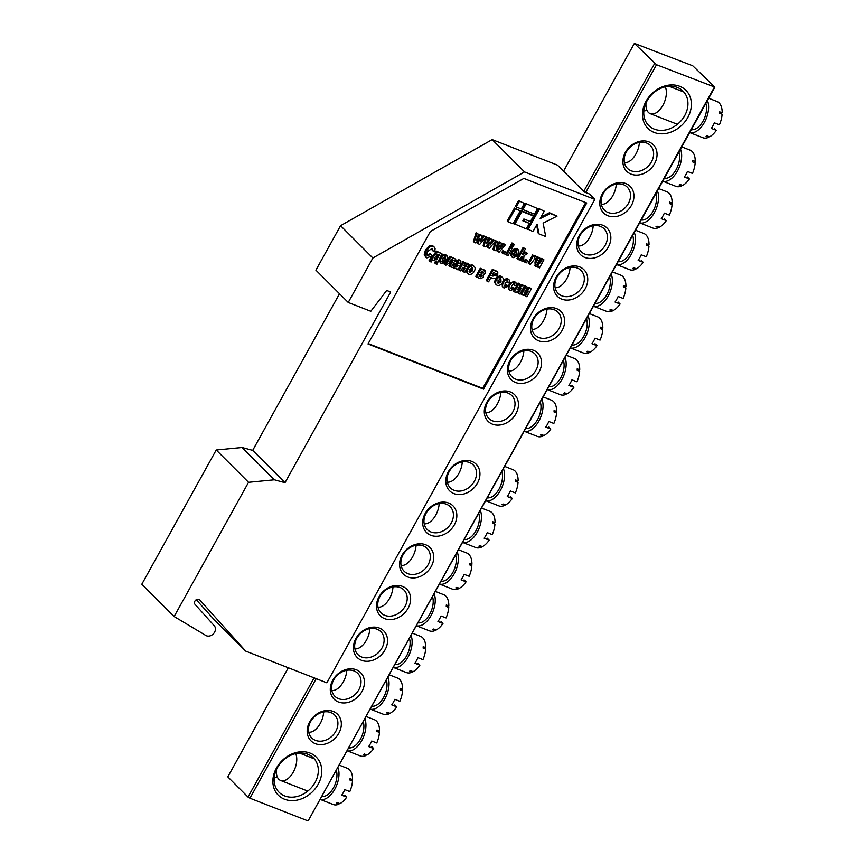 <?xml version="1.0" encoding="UTF-8"?>
<svg xmlns="http://www.w3.org/2000/svg" width="864" height="864" viewBox="0 0 864 864"><rect width="100%" height="100%" fill="white"/><g stroke="black" fill="none" stroke-linecap="round" stroke-linejoin="round"><path stroke-width="1.3" d="M205.805 635.45A6.48 5.238 135 0 0 206.474 635.785A6.48 5.238 135 0 0 213.905 633.215A6.48 5.238 135 0 0 214.294 625.806L195.026 604.357A3.24 2.624 -45 0 1 195.588 600.242A3.24 2.624 -45 0 1 199.692 599.854A3.24 2.624 -45 0 1 199.768 599.94L245.732 651.121L326.862 682.83L594.832 199.4L524.502 171.914L372.881 258.001L348.235 302.454L370.818 311.278L386.683 290.444L390.701 292.01L285.012 482.674L274.385 479.79L248.551 482.296L174.139 616.529L205.805 635.45M525.398 296.201L528.271 291.028L523.12 295.315L520.668 293.868L525.15 285.779L527.526 287.204L524.718 292.28L529.751 288.068L528.952 287.269L531.436 288.727L526.964 296.816L524.588 295.391L525.928 292.972M526.241 289.526L528.952 287.269M518.346 293.447L521.219 288.274L516.078 292.561L513.626 291.114L518.108 283.025L520.484 284.45L517.666 289.526L522.709 285.314L521.899 284.515L524.394 285.973L519.912 294.062L517.536 292.637L518.886 290.218M519.199 286.772L521.899 284.515M508.345 286.178L509.911 283.133L508.205 282.809L506.974 280.433M509.954 283.09L514.253 281.351L515.981 282.733L516.326 285.638L514.598 285.314L513.367 282.938M510.527 288.144L512.568 287.01L513.972 287.906L514.782 288.716L510.43 290.531L508.723 289.159L508.302 286.33M502.675 281.945C503.896 279.493 505.624 278.467 507.859 278.845L509.587 280.228L509.933 283.133M504.133 285.649L506.174 284.515L508.388 286.222L504.036 288.036L502.33 286.654L502.157 283.057M496.39 284.548C494.5 283.338 494.262 281.502 495.698 279.05C497.038 276.696 498.809 275.746 501.023 276.178L501.833 276.988C503.658 278.143 503.917 279.925 502.61 282.323C501.271 284.731 499.468 285.746 497.2 285.358L495.504 283.986M476.593 277.128L475.783 276.318L480.265 268.24L485.406 270.918L484.585 270.421L485.374 273.316L483.332 274.763L483.505 277.258L480.46 278.64L476.593 277.128L481.075 269.05L484.585 270.421L483.775 269.611M468.072 273.488C466.182 272.268 465.955 270.443 467.392 267.991C468.72 265.637 470.491 264.676 472.705 265.108L473.515 265.918C475.34 267.084 475.6 268.855 474.293 271.264C472.954 273.661 471.161 274.676 468.882 274.288L467.186 272.916M449.712 266.62L453.308 260.129L451.224 259.319L449.15 263.056L445.802 265.27L444.874 264.762L445.619 263.423L447.466 262.656L450.544 257.116L455.76 259.157L451.278 267.235L448.902 265.82L452.282 259.729M444.874 264.762L444.064 263.952L444.55 263.066M444.809 262.613L446.666 261.846L449.734 256.306L455.76 259.157M441.623 261.22L443.297 260.464L445.511 262.17L441.558 263.617L440.057 261.846L440.964 258.347L443.61 255.463L446.915 255.722L445.262 254.383L442.8 254.664L440.165 257.537L439.247 261.036L440.64 263.034M426.989 255.139L430.272 253.616L432.238 255.755L426.913 257.882L424.246 254.696L425.444 250.009L429.052 246.046L432.54 245.722L433.598 246.402L435.1 248.454L434.884 250.992L432.994 250.96L432.184 250.15L432.248 248.389M425.844 257.213L424.246 254.696M535.194 265.918L534.978 262.008L537.797 256.921L540.173 258.347L538.11 262.062L537.462 265.356L537.008 264.913M536.652 264.546L539.687 261.814L541.588 258.401L543.953 259.826L539.482 267.905L537.451 266.76M537.041 257.429L536.252 256.63L537.041 257.429L535.54 259.06L535.01 258.433L530.485 264.395L528.919 263.779L528.109 262.969L532.591 254.891L534.838 256.252L534.2 257.407L536.252 256.63L535.442 255.83L536.231 256.63M534.46 255.874L535.442 255.83M524.081 261.392L525.28 259.232L527.656 260.647L526.457 262.818L524.081 261.392M521.716 260.96L522.158 256.619L520.733 257.418L519.286 260.01L516.92 258.595L523.076 247.482L525.452 248.897L522.234 254.707L525.787 252.72L524.977 251.91L527.753 253.487L524.027 255.571L523.4 261.619L520.906 260.15L521.219 257.148M523.249 252.882L524.977 251.91M513.043 255.323L514.717 254.578L516.931 256.284L512.978 257.72L511.477 255.949L512.384 252.45L515.03 249.577L518.335 249.826L516.672 248.497L514.22 248.767L511.574 251.651L510.667 255.15L512.05 257.137M538.985 233.906L545.724 236.542L543.132 223.139L557.021 216.173L550.282 213.538L540.184 218.603L544.288 211.194L538.456 208.418L527.159 228.798L532.991 231.574L537.106 224.165L538.985 233.906L538.175 233.096L536.62 225.029M557.021 216.173L549.472 212.728L541.112 216.918M537.592 208.58L525.226 203.256L522.148 208.807L522.958 209.617L534.514 214.132L537.592 208.58L525.226 203.256M514.426 208.04L507.233 221.011L508.043 221.821L513.065 223.776L520.258 210.816L514.426 208.04L515.236 208.85L508.043 221.821M368.226 343.58L482.738 388.336L585.695 202.586M524.362 203.407L518.53 200.632L515.452 206.194L516.262 207.004L521.284 208.958L524.362 203.407L518.53 200.632M529.373 223.398L522.85 220.838L523.876 218.992L530.41 221.54L533.488 215.989L532.678 215.179L521.122 210.665L513.94 223.625L526.295 228.949L529.373 223.398L523.076 220.439M477.997 243.875L479.779 238.248L475.805 243.022L473.375 241.574L476.064 232.794L478.483 234.23L476.615 239.944L480.654 235.084L479.844 234.274L482.08 235.634L480.265 241.38L484.261 236.488L483.462 235.688L485.881 237.125L479.606 244.501L477.187 243.065L478.062 240.311M477.576 237.006L479.844 234.274M481.194 238.453L483.462 235.688M483.959 246.208L486.648 237.427L488.257 238.054L486.389 243.767L490.428 238.896L491.854 239.458L490.039 245.192L494.035 240.311L495.655 240.937L489.38 248.324L487.771 247.698L489.553 242.071L485.579 246.845L483.149 245.398L485.579 237.481M485.73 236.974L488.257 238.054M487.35 240.818L489.618 238.097L491.854 239.458M490.968 242.276L493.225 239.501L495.655 240.937M487.771 247.698L486.961 246.888L487.836 244.134M493.733 250.031L496.422 241.24L498.031 241.877L496.163 247.59L500.202 242.719L501.628 243.281L499.813 249.016L503.809 244.134L505.429 244.76L499.154 252.148L497.545 251.521L499.327 245.884L495.353 250.657L492.923 249.221L495.353 241.294M495.504 240.797L498.031 241.877M497.124 244.642L499.392 241.909L501.628 243.281M500.742 246.089L502.999 243.324L505.429 244.76M497.545 251.521L496.735 250.711L497.61 247.946M501.692 252.644L502.891 250.474L505.267 251.899L504.058 254.059L501.692 252.644M510.84 244.987L511.963 242.957L514.339 244.382L513.216 246.402L510.84 244.987M505.721 254.221L510.203 246.132L511.769 246.748L512.579 247.558L508.097 255.636L505.721 254.221M429.851 261.5L429.041 260.69L431.05 257.083L431.698 257.332L436.417 251.1L441.925 253.746L436.903 264.254L435.596 263.736L436.795 261.576L432.356 259.837L431.158 262.008L429.851 261.5L431.849 257.893L432.508 258.142L437.227 251.91L441.925 253.746M435.596 263.736L434.786 262.937L435.758 261.176M453.546 267.808L452.898 264.632L456.462 262.915L458.255 262.98L457.942 261.274M454.356 268.618L453.697 265.442L457.272 263.725L459.065 263.779L458.752 262.084L457.142 262.678L455.058 261.025L458.914 259.718L460.102 260.42L460.912 261.23L460.512 264.611L458.06 269.892L456.494 269.276L456.786 268.315L454.356 268.618L452.909 267.397M463.158 271.879L465.156 268.272L462.802 267.354L460.804 270.961L458.428 269.536L462.91 261.457L465.286 262.872L463.687 265.766L466.031 266.684L465.221 265.874L466.83 262.991L469.195 264.406L464.724 272.484L462.348 271.069L464.119 267.862M463.914 265.356L465.221 265.874M487.037 281.21L493.193 270.097L497.794 272.084L497.686 276.026C496.152 278.478 494.273 279.158 492.048 278.078L490.914 277.636L488.603 281.826L486.227 280.4L492.383 269.287L497.038 271.339M524.502 171.914L492.178 139.601L557.485 165.132L584.42 192.056L589.442 194.011L594.832 199.4M196.258 599.724L213.408 618.818L245.732 651.121M339.509 293.738L252.688 450.371L242.06 447.487L216.227 449.993L141.826 584.215L174.139 616.529M216.227 449.993L248.551 482.296M242.06 447.487L274.385 479.79M252.688 450.371L285.012 482.674M492.178 139.601L340.556 225.698L315.911 270.151L348.235 302.454M340.556 225.698L372.881 258.001M367.999 343.98L483.548 389.146L586.732 202.997L523.854 178.416L430.348 231.509L367.999 343.98M482.738 388.336L483.548 389.146M520.258 210.816L515.236 208.85M519.34 201.442L516.262 207.004M526.036 204.055L522.958 209.617M533.488 215.989L521.932 211.475L514.739 224.435M521.932 211.475L521.122 210.665M550.282 213.538L549.472 212.728M544.288 211.194L538.456 208.418M539.266 209.228L527.969 229.608M484.261 236.488L485.881 237.125M480.654 235.084L482.08 235.634M474.185 242.384L476.874 233.604L476.064 232.794M476.874 233.604L478.483 234.23M494.035 240.311L493.225 239.501M490.428 238.896L489.618 238.097M486.648 237.427L485.838 236.617M503.809 244.134L502.999 243.324M500.202 242.719L499.392 241.909M496.422 241.24L495.612 240.44M502.502 253.454L503.701 251.284L502.891 250.474M503.701 251.284L505.267 251.899M511.65 245.786L512.773 243.767L511.963 242.957M512.773 243.767L514.339 244.382M506.531 255.031L511.013 246.942L510.203 246.132M511.013 246.942L512.579 247.558M516.672 248.497L518.929 251.122L517.698 255.182L513.659 253.595L513.853 256.133L515.527 255.377L516.931 256.284M514.404 252.31L516.856 253.271L516.672 250.916L514.404 252.31M515.527 255.377L514.717 254.578M515.03 249.577L514.22 248.767M512.384 252.45L511.574 251.651M511.477 255.949L510.667 255.15M514.642 251.91L516.046 252.461L515.862 250.106M516.856 253.271L516.046 252.461M525.787 252.72L527.753 253.487M517.72 259.405L523.886 248.292L523.076 247.482M523.886 248.292L525.452 248.897M524.891 262.202L526.09 260.042L525.28 259.232M526.09 260.042L527.656 260.647M528.919 263.779L533.401 255.701L532.591 254.891M533.401 255.701L534.838 256.252M537.181 265.183L540.497 262.624L542.387 259.211L541.588 258.401M542.387 259.211L543.953 259.826M538.045 267.343L538.715 266.134L536.004 266.728L535.788 262.818L538.607 257.731L537.797 256.921M538.607 257.731L540.173 258.347M535.788 262.818L534.978 262.008M536.004 266.728L534.622 265.54M432.994 250.96L432.184 248.357L427.896 251.284C426.535 253.26 426.524 254.826 427.874 255.982L427.064 255.172M427.291 255.614L431.071 254.426M432.734 248.713L432.184 248.357M425.056 255.506L426.254 250.808L429.862 246.856L433.339 246.532L432.54 245.722M433.339 246.532L434.398 247.201M429.862 246.856L429.052 246.046M426.254 250.808L425.444 250.009M437.573 254.156L434.074 258.757L436.676 259.772L439.398 254.869L437.573 254.156M437.227 251.91L436.417 251.1M432.508 258.142L431.698 257.332M431.849 257.893L431.05 257.083M434.462 258.422L435.877 258.973L438.372 254.47M436.676 259.772L435.877 258.973M445.262 254.383L447.52 257.018L446.288 261.068L442.238 259.492L442.433 262.019L444.107 261.274L445.511 262.17M442.984 258.196L445.435 259.157L445.252 256.802L442.984 258.196M444.107 261.274L443.297 260.464M443.61 255.463L442.8 254.664M440.964 258.347L440.165 257.537M440.057 261.846L439.247 261.036M443.232 257.807L444.625 258.347L444.442 255.992M445.435 259.157L444.625 258.347M450.544 257.116L449.734 256.306M446.299 263.704L445.489 262.904M445.619 263.423L444.938 262.753M455.868 261.824L459.724 260.528L460.912 261.23M458.039 265.637L455.976 265.259L455.684 267.203L458.039 265.637L457.618 265.205M459.065 263.779L458.255 262.98M453.697 265.442L452.898 264.632M456.494 269.276L455.9 268.672M459.724 260.528L458.914 259.718M454.874 266.393L457.229 264.827M466.031 266.684L467.629 263.79L466.83 262.991M467.629 263.79L469.195 264.406M459.238 270.346L463.72 262.267L462.91 261.457M463.72 262.267L465.286 262.872M468.882 274.288C466.992 273.078 466.754 271.242 468.191 268.79C469.53 266.447 471.301 265.486 473.515 265.918L472.705 265.108M469.703 269.514L469.854 272.56L472.705 270.68L472.554 267.646L469.703 269.514M468.191 268.79L467.392 267.991M469.044 271.76L471.906 269.87L471.744 266.846M472.705 270.68L471.906 269.87M481.842 271.102L480.794 272.981L483.689 272.927L481.842 271.102M481.021 272.57L482.879 272.117L483.689 272.927L482.965 271.544M479.185 275.897L481.27 275.584L482.08 276.394L479.995 274.417L478.958 276.296L482.08 276.394L482.047 275.4M481.075 269.05L480.265 268.24M481.928 273.424L481.118 272.614M482.879 272.117L483.019 271.566M480.362 276.847L479.563 276.037M481.27 275.584L481.432 275M493.722 272.581L491.962 275.756L496.109 275.443L496.087 273.683L493.722 272.581M493.193 270.097L492.383 269.287M492.977 276.156L492.178 275.357L495.299 274.633L495.536 273.326M496.109 275.443L495.299 274.633M497.2 285.358C495.299 284.148 495.072 282.312 496.508 279.86C497.837 277.506 499.619 276.556 501.833 276.988L501.023 276.178M498.01 280.584L498.172 283.63L501.023 281.74L500.872 278.716L498.01 280.584M496.508 279.86L495.698 279.05M497.362 282.82L500.213 280.93L500.062 277.906M501.023 281.74L500.213 280.93M504.036 288.036C502.265 286.87 502.081 285.109 503.485 282.755C504.706 280.303 506.434 279.277 508.669 279.655L507.859 278.845M508.669 279.655L509.587 280.228M503.485 282.755L502.762 282.031M508.205 282.809L507.784 281.243L505.127 283.219L504.943 286.459L506.984 285.314L506.174 284.515M506.984 285.314L508.388 286.222M510.43 290.531C508.658 289.364 508.475 287.604 509.879 285.25C511.099 282.798 512.827 281.772 515.063 282.161L514.253 281.351M515.063 282.161L515.981 282.733M509.879 285.25L509.069 284.44M514.598 285.314L514.177 283.738L511.52 285.725L511.337 288.954L513.378 287.82L512.568 287.01M513.378 287.82L514.782 288.716M522.709 285.314L524.394 285.973M514.436 291.924L518.918 283.835L518.108 283.025M518.918 283.835L520.484 284.45M529.751 288.068L531.436 288.727M521.478 294.678L525.96 286.589L525.15 285.779M525.96 286.589L527.526 287.204M284.526 799.232A26.892 21.751 -45 0 1 276.469 768.02A26.892 21.751 -45 0 1 310.1 753.106A26.892 21.751 -45 0 1 318.157 784.318A26.892 21.751 -45 0 1 284.526 799.232M307.789 754.261A24.3 19.656 135 0 0 279.623 764.305A24.3 19.656 135 0 0 279.061 792.277A24.3 19.656 135 0 0 284.688 795.928A24.3 19.656 135 0 0 312.844 785.884A24.3 19.656 135 0 0 313.416 757.912A24.3 19.656 135 0 0 307.789 754.261M654.145 132.43A26.892 21.751 -45 0 1 646.078 101.218A26.892 21.751 -45 0 1 679.709 86.303A26.892 21.751 -45 0 1 687.776 117.515A26.892 21.751 -45 0 1 654.145 132.43M677.398 87.458A24.3 19.656 135 0 0 649.242 97.502A24.3 19.656 135 0 0 648.67 125.474A24.3 19.656 135 0 0 654.296 129.125A24.3 19.656 135 0 0 682.463 119.081A24.3 19.656 135 0 0 683.024 91.109A24.3 19.656 135 0 0 677.398 87.458M631.044 174.107A18.792 15.206 -45 0 1 625.406 152.291A18.792 15.206 -45 0 1 648.907 141.88A18.792 15.206 -45 0 1 654.545 163.685A18.792 15.206 -45 0 1 631.044 174.107M646.596 143.024A16.2 13.1 135 0 0 627.826 149.72A16.2 13.1 135 0 0 627.448 168.372A16.2 13.1 135 0 0 631.195 170.802A16.2 13.1 135 0 0 649.976 164.106A16.2 13.1 135 0 0 650.354 145.454A16.2 13.1 135 0 0 646.596 143.024M607.943 215.773A18.792 15.206 -45 0 1 602.305 193.968A18.792 15.206 -45 0 1 625.806 183.546A18.792 15.206 -45 0 1 631.444 205.362A18.792 15.206 -45 0 1 607.943 215.773M623.495 184.691A16.2 13.1 135 0 0 604.724 191.398A16.2 13.1 135 0 0 604.346 210.038A16.2 13.1 135 0 0 608.094 212.479A16.2 13.1 135 0 0 626.875 205.772A16.2 13.1 135 0 0 627.253 187.132A16.2 13.1 135 0 0 623.495 184.691M584.842 257.45A18.792 15.206 -45 0 1 579.204 235.645A18.792 15.206 -45 0 1 602.705 225.223A18.792 15.206 -45 0 1 608.342 247.028A18.792 15.206 -45 0 1 584.842 257.45M600.394 226.368A16.2 13.1 135 0 0 581.623 233.075A16.2 13.1 135 0 0 581.245 251.716A16.2 13.1 135 0 0 584.993 254.156A16.2 13.1 135 0 0 603.774 247.45A16.2 13.1 135 0 0 604.152 228.809A16.2 13.1 135 0 0 600.394 226.368M561.74 299.128A18.792 15.206 -45 0 1 556.103 277.322A18.792 15.206 -45 0 1 579.604 266.9A18.792 15.206 -45 0 1 585.241 288.706A18.792 15.206 -45 0 1 561.74 299.128M577.292 268.045A16.2 13.1 135 0 0 558.522 274.752A16.2 13.1 135 0 0 558.144 293.393A16.2 13.1 135 0 0 561.892 295.834A16.2 13.1 135 0 0 580.673 289.127A16.2 13.1 135 0 0 581.051 270.486A16.2 13.1 135 0 0 577.292 268.045M538.639 340.805A18.792 15.206 -45 0 1 533.002 319A18.792 15.206 -45 0 1 556.502 308.578A18.792 15.206 -45 0 1 562.14 330.383A18.792 15.206 -45 0 1 538.639 340.805M554.191 309.722A16.2 13.1 135 0 0 535.421 316.418A16.2 13.1 135 0 0 535.043 335.07A16.2 13.1 135 0 0 538.79 337.5A16.2 13.1 135 0 0 557.572 330.804A16.2 13.1 135 0 0 557.95 312.152A16.2 13.1 135 0 0 554.191 309.722M515.538 382.482A18.792 15.206 -45 0 1 509.9 360.666A18.792 15.206 -45 0 1 533.401 350.255A18.792 15.206 -45 0 1 539.039 372.06A18.792 15.206 -45 0 1 515.538 382.482M531.09 351.4A16.2 13.1 135 0 0 512.32 358.096A16.2 13.1 135 0 0 511.942 376.747A16.2 13.1 135 0 0 515.689 379.177A16.2 13.1 135 0 0 534.47 372.481A16.2 13.1 135 0 0 534.848 353.83A16.2 13.1 135 0 0 531.09 351.4M492.437 424.159A18.792 15.206 -45 0 1 486.799 402.343A18.792 15.206 -45 0 1 510.3 391.921A18.792 15.206 -45 0 1 515.938 413.737A18.792 15.206 -45 0 1 492.437 424.159M507.989 393.066A16.2 13.1 135 0 0 489.218 399.773A16.2 13.1 135 0 0 488.84 418.424A16.2 13.1 135 0 0 492.588 420.854A16.2 13.1 135 0 0 511.369 414.158A16.2 13.1 135 0 0 511.747 395.507A16.2 13.1 135 0 0 507.989 393.066M315.328 743.666A18.792 15.206 -45 0 1 309.69 721.85A18.792 15.206 -45 0 1 333.202 711.439A18.792 15.206 -45 0 1 338.828 733.244A18.792 15.206 -45 0 1 315.328 743.666M330.89 712.584A16.2 13.1 135 0 0 312.109 719.28A16.2 13.1 135 0 0 311.731 737.932A16.2 13.1 135 0 0 315.49 740.362A16.2 13.1 135 0 0 334.26 733.666A16.2 13.1 135 0 0 334.638 715.014A16.2 13.1 135 0 0 330.89 712.584M338.429 701.989A18.792 15.206 -45 0 1 332.791 680.184A18.792 15.206 -45 0 1 356.292 669.762A18.792 15.206 -45 0 1 361.93 691.567A18.792 15.206 -45 0 1 338.429 701.989M353.992 670.907A16.2 13.1 135 0 0 335.21 677.603A16.2 13.1 135 0 0 334.832 696.254A16.2 13.1 135 0 0 338.591 698.684A16.2 13.1 135 0 0 357.361 691.988A16.2 13.1 135 0 0 357.739 673.337A16.2 13.1 135 0 0 353.992 670.907M361.53 660.312A18.792 15.206 -45 0 1 355.892 638.507A18.792 15.206 -45 0 1 379.393 628.085A18.792 15.206 -45 0 1 385.031 649.89A18.792 15.206 -45 0 1 361.53 660.312M377.093 629.23A16.2 13.1 135 0 0 358.312 635.936A16.2 13.1 135 0 0 357.934 654.577A16.2 13.1 135 0 0 361.692 657.018A16.2 13.1 135 0 0 380.462 650.311A16.2 13.1 135 0 0 380.84 631.67A16.2 13.1 135 0 0 377.093 629.23M384.631 618.635A18.792 15.206 -45 0 1 378.994 596.83A18.792 15.206 -45 0 1 402.494 586.408A18.792 15.206 -45 0 1 408.132 608.213A18.792 15.206 -45 0 1 384.631 618.635M400.194 587.552A16.2 13.1 135 0 0 381.413 594.259A16.2 13.1 135 0 0 381.035 612.9A16.2 13.1 135 0 0 384.793 615.341A16.2 13.1 135 0 0 403.564 608.634A16.2 13.1 135 0 0 403.942 589.993A16.2 13.1 135 0 0 400.194 587.552M407.732 576.968A18.792 15.206 -45 0 1 402.095 555.152A18.792 15.206 -45 0 1 425.596 544.73A18.792 15.206 -45 0 1 431.233 566.546A18.792 15.206 -45 0 1 407.732 576.968M423.295 545.875A16.2 13.1 135 0 0 404.514 552.582A16.2 13.1 135 0 0 404.136 571.234A16.2 13.1 135 0 0 407.894 573.664A16.2 13.1 135 0 0 426.665 566.957A16.2 13.1 135 0 0 427.043 548.316A16.2 13.1 135 0 0 423.295 545.875M430.834 535.291A18.792 15.206 -45 0 1 425.196 513.475A18.792 15.206 -45 0 1 448.697 503.064A18.792 15.206 -45 0 1 454.334 524.869A18.792 15.206 -45 0 1 430.834 535.291M446.396 504.209A16.2 13.1 135 0 0 427.615 510.905A16.2 13.1 135 0 0 427.237 529.556A16.2 13.1 135 0 0 430.996 531.986A16.2 13.1 135 0 0 449.766 525.29A16.2 13.1 135 0 0 450.144 506.639A16.2 13.1 135 0 0 446.396 504.209M453.935 493.614A18.792 15.206 -45 0 1 448.297 471.809A18.792 15.206 -45 0 1 471.798 461.387A18.792 15.206 -45 0 1 477.436 483.192A18.792 15.206 -45 0 1 453.935 493.614M469.498 462.532A16.2 13.1 135 0 0 450.716 469.228A16.2 13.1 135 0 0 450.338 487.879A16.2 13.1 135 0 0 454.097 490.309A16.2 13.1 135 0 0 472.867 483.613A16.2 13.1 135 0 0 473.245 464.962A16.2 13.1 135 0 0 469.498 462.532M714.874 87.134L692.744 65.783L634.392 43.384L656.521 64.735L714.874 87.134L308.297 820.616L714.29 87.318M656.521 64.735L585.684 192.542M316.213 678.672L249.944 798.217L307.714 820.8M634.392 43.384L563.544 171.191M288.295 667.753L227.815 776.866L248.011 797.062L314.096 677.84M583.751 191.376L654.588 63.58M249.944 798.217L248.011 797.062M277.409 777.2A24.3 19.656 -45 0 1 274.234 777.719M647.028 110.398A24.3 19.656 -45 0 1 643.842 110.916M500.785 392.461A16.2 8.975 111.3 0 1 485.816 412.646M540.281 402.106A16.2 8.975 111.3 0 1 537.516 419.71A16.2 8.975 111.3 0 1 525.755 428.317M541.901 399.19A19.44 10.768 111.3 0 1 538.866 421.06A19.44 10.768 111.3 0 1 524.146 431.233L537.278 436.385A19.44 10.768 111.3 0 0 543.024 436.018L543.067 435.121M543.154 396.943L551.426 400.172A19.44 10.768 111.3 0 1 553.586 401.609A19.44 10.768 111.3 0 1 556.621 411.48L554.105 410.497A19.44 10.768 111.3 0 1 554.04 411.955L556.556 412.938A19.44 10.768 111.3 0 1 553.856 423.468L548.834 421.502A19.44 10.768 -68.7 0 1 545.756 427.054L550.778 429.019A19.44 10.768 111.3 0 1 544.039 435.51L541.534 434.527A19.44 10.768 111.3 0 1 540.508 435.035L543.024 436.018M554.947 412.312L556.621 411.48M550.778 429.019L548.813 427.064M462.283 461.916A16.2 8.975 111.3 0 1 447.314 482.112M501.779 471.571A16.2 8.975 111.3 0 1 499.014 489.164A16.2 8.975 111.3 0 1 487.253 497.772M503.399 468.655A19.44 10.768 111.3 0 1 500.364 490.514A19.44 10.768 111.3 0 1 485.644 500.688L498.776 505.84A19.44 10.768 111.3 0 0 504.522 505.472L504.565 504.587M504.652 466.398L512.924 469.638A19.44 10.768 111.3 0 1 515.084 471.064A19.44 10.768 111.3 0 1 518.119 480.935L515.614 479.952A19.44 10.768 111.3 0 1 515.538 481.41L518.054 482.393A19.44 10.768 111.3 0 1 515.354 492.923L510.332 490.957A19.44 10.768 -68.7 0 1 507.254 496.519L512.276 498.485A19.44 10.768 111.3 0 1 505.537 504.965L503.032 503.982A19.44 10.768 111.3 0 1 502.006 504.49L504.522 505.472M516.445 481.766L518.119 480.935M512.276 498.485L510.322 496.519M665.28 86.8A16.2 8.975 111.3 0 1 662.839 105.408A16.2 8.975 111.3 0 1 650.257 113.681A16.2 8.975 111.3 0 1 648.454 112.493A16.2 8.975 111.3 0 1 645.991 102.956M705.845 103.432A16.2 8.975 111.3 0 1 703.08 121.036A16.2 8.975 111.3 0 1 691.319 129.643M707.454 100.516A19.44 10.768 111.3 0 1 704.419 122.386A19.44 10.768 111.3 0 1 689.699 132.559L702.832 137.711A19.44 10.768 111.3 0 0 708.577 137.344L708.62 136.458M708.707 98.269L716.98 101.498A19.44 10.768 111.3 0 1 719.15 102.935A19.44 10.768 111.3 0 1 722.174 112.806L719.669 111.823A19.44 10.768 111.3 0 1 719.593 113.281L722.11 114.264A19.44 10.768 111.3 0 1 719.41 124.794L714.388 122.828A19.44 10.768 -68.7 0 1 711.31 128.39L716.332 130.345A19.44 10.768 111.3 0 1 709.603 136.836L707.087 135.853A19.44 10.768 111.3 0 1 706.061 136.361L708.577 137.344M720.5 113.638L722.174 112.806M716.332 130.345L714.377 128.39M295.661 753.602A16.2 8.975 111.3 0 1 293.231 772.211A16.2 8.975 111.3 0 1 280.638 780.484A16.2 8.975 111.3 0 1 278.834 779.296A16.2 8.975 111.3 0 1 276.372 769.759M336.226 770.234A16.2 8.975 111.3 0 1 333.461 787.838A16.2 8.975 111.3 0 1 321.7 796.446M337.846 767.318A19.44 10.768 111.3 0 1 334.811 789.188A19.44 10.768 111.3 0 1 320.08 799.362L333.212 804.514A19.44 10.768 111.3 0 0 338.958 804.146L339.001 803.261M339.088 765.072L347.371 768.301A19.44 10.768 111.3 0 1 349.531 769.738A19.44 10.768 111.3 0 1 352.566 779.609L350.05 778.626A19.44 10.768 111.3 0 1 349.985 780.084L352.49 781.067A19.44 10.768 111.3 0 1 349.801 791.597L344.779 789.631A19.44 10.768 -68.7 0 1 341.701 795.193L346.723 797.148A19.44 10.768 111.3 0 1 339.984 803.639L337.468 802.656A19.44 10.768 111.3 0 1 336.452 803.164L338.958 804.146M350.892 780.44L352.566 779.609M346.723 797.148L344.758 795.193M523.886 350.784A16.2 8.975 111.3 0 1 508.918 370.98M563.382 360.428A16.2 8.975 111.3 0 1 560.617 378.032A16.2 8.975 111.3 0 1 548.856 386.64M565.002 357.512A19.44 10.768 111.3 0 1 561.967 379.382A19.44 10.768 111.3 0 1 547.247 389.556L560.38 394.708A19.44 10.768 111.3 0 0 566.125 394.34L566.168 393.455M566.255 355.266L574.528 358.495A19.44 10.768 111.3 0 1 576.688 359.932A19.44 10.768 111.3 0 1 579.722 369.803L577.206 368.82A19.44 10.768 111.3 0 1 577.141 370.278L579.658 371.261A19.44 10.768 111.3 0 1 576.958 381.791L571.936 379.825A19.44 10.768 -68.7 0 1 568.858 385.387L573.88 387.342A19.44 10.768 111.3 0 1 567.14 393.833L564.635 392.85A19.44 10.768 111.3 0 1 563.609 393.358L566.125 394.34M578.048 370.634L579.722 369.803M573.88 387.342L571.914 385.387M439.193 503.593A16.2 8.975 111.3 0 1 424.213 523.789M478.678 513.238A16.2 8.975 111.3 0 1 475.913 530.842A16.2 8.975 111.3 0 1 464.152 539.449M480.298 510.322A19.44 10.768 111.3 0 1 477.263 532.192A19.44 10.768 111.3 0 1 462.542 542.365M481.55 508.075L489.823 511.304A19.44 10.768 111.3 0 1 491.983 512.741A19.44 10.768 111.3 0 1 495.018 522.612L492.512 521.629A19.44 10.768 111.3 0 1 492.437 523.087L494.953 524.07A19.44 10.768 111.3 0 1 492.253 534.6L487.231 532.634A19.44 10.768 -68.7 0 1 484.153 538.196L489.175 540.151A19.44 10.768 111.3 0 1 482.436 546.642L479.93 545.659A19.44 10.768 111.3 0 1 478.904 546.167L481.421 547.15A19.44 10.768 111.3 0 1 475.675 547.517L462.532 542.376M493.344 523.444L495.018 522.612M481.421 547.15L481.464 546.264M489.175 540.151L487.22 538.196M546.988 309.107A16.2 8.975 111.3 0 1 532.019 329.303M586.483 318.762A16.2 8.975 111.3 0 1 583.718 336.355A16.2 8.975 111.3 0 1 571.957 344.963M588.103 315.846A19.44 10.768 111.3 0 1 585.068 337.705A19.44 10.768 111.3 0 1 570.348 347.879M589.356 313.589L597.629 316.829A19.44 10.768 111.3 0 1 599.789 318.254A19.44 10.768 111.3 0 1 602.824 328.126L600.307 327.143A19.44 10.768 111.3 0 1 600.242 328.601L602.759 329.584A19.44 10.768 111.3 0 1 600.059 340.114L595.037 338.148A19.44 10.768 -68.7 0 1 591.959 343.71L596.981 345.676A19.44 10.768 111.3 0 1 590.242 352.156L587.736 351.173A19.44 10.768 111.3 0 1 586.71 351.68L589.226 352.663A19.44 10.768 111.3 0 1 583.481 353.03L570.337 347.9M601.15 328.957L602.824 328.126M589.226 352.663L589.27 351.778M596.981 345.676L595.015 343.71M416.092 545.27A16.2 8.975 111.3 0 1 401.112 565.456M455.576 554.915A16.2 8.975 111.3 0 1 452.812 572.519A16.2 8.975 111.3 0 1 441.05 581.126M457.196 551.999A19.44 10.768 111.3 0 1 454.162 573.869A19.44 10.768 111.3 0 1 439.441 584.042L452.574 589.194A19.44 10.768 111.3 0 0 458.32 588.827L458.363 587.93M458.449 549.752L466.722 552.982A19.44 10.768 111.3 0 1 468.882 554.418A19.44 10.768 111.3 0 1 471.917 564.289L469.411 563.306A19.44 10.768 111.3 0 1 469.336 564.764L471.852 565.747A19.44 10.768 111.3 0 1 469.152 576.277L464.13 574.312A19.44 10.768 -68.7 0 1 461.052 579.863L466.074 581.828A19.44 10.768 111.3 0 1 459.335 588.319L456.829 587.336A19.44 10.768 111.3 0 1 455.803 587.844L458.32 588.827M470.243 565.121L471.917 564.289M466.074 581.828L464.119 579.874M570.089 267.43A16.2 8.975 111.3 0 1 555.12 287.626M609.584 277.085A16.2 8.975 111.3 0 1 606.82 294.678A16.2 8.975 111.3 0 1 595.058 303.286M611.204 274.169A19.44 10.768 111.3 0 1 608.17 296.028A19.44 10.768 111.3 0 1 593.449 306.202M612.457 271.912L620.73 275.152A19.44 10.768 111.3 0 1 622.89 276.588A19.44 10.768 111.3 0 1 625.925 286.448L623.408 285.476A19.44 10.768 111.3 0 1 623.344 286.934L625.86 287.906A19.44 10.768 111.3 0 1 623.16 298.436L618.138 296.471A19.44 10.768 -68.7 0 1 615.06 302.033L620.082 303.998A19.44 10.768 111.3 0 1 613.343 310.478L610.837 309.506A19.44 10.768 111.3 0 1 609.811 310.003L612.328 310.986A19.44 10.768 111.3 0 1 606.582 311.353L593.438 306.223M624.251 287.28L625.925 286.448M612.328 310.986L612.36 310.1M620.082 303.998L618.116 302.033M392.99 586.948A16.2 8.975 111.3 0 1 378.011 607.133M432.486 596.592A16.2 8.975 111.3 0 1 429.721 614.196A16.2 8.975 111.3 0 1 417.949 622.804M434.095 593.676A19.44 10.768 111.3 0 1 431.06 615.535A19.44 10.768 111.3 0 1 416.34 625.72M435.348 591.419L443.621 594.659A19.44 10.768 111.3 0 1 445.792 596.095A19.44 10.768 111.3 0 1 448.816 605.966L446.31 604.984A19.44 10.768 111.3 0 1 446.234 606.442L448.751 607.424A19.44 10.768 111.3 0 1 446.051 617.944L441.029 615.989A19.44 10.768 -68.7 0 1 437.951 621.54L442.973 623.506A19.44 10.768 111.3 0 1 436.234 629.996L433.728 629.014A19.44 10.768 111.3 0 1 432.702 629.521L435.218 630.504A19.44 10.768 111.3 0 1 429.473 630.871L416.329 625.73M447.142 606.798L448.816 605.966M435.218 630.504L435.262 629.608M442.973 623.506L441.018 621.551M593.19 225.763A16.2 8.975 111.3 0 1 578.221 245.948M632.686 235.408A16.2 8.975 111.3 0 1 629.921 253.012A16.2 8.975 111.3 0 1 618.16 261.619M634.306 232.492A19.44 10.768 111.3 0 1 631.271 254.351A19.44 10.768 111.3 0 1 616.55 264.535M635.558 230.234L643.831 233.474A19.44 10.768 111.3 0 1 645.991 234.911A19.44 10.768 111.3 0 1 649.026 244.782L646.51 243.799A19.44 10.768 111.3 0 1 646.445 245.257L648.961 246.24A19.44 10.768 111.3 0 1 646.261 256.759L641.239 254.804A19.44 10.768 -68.7 0 1 638.161 260.356L643.183 262.321A19.44 10.768 111.3 0 1 636.444 268.812L633.938 267.829A19.44 10.768 111.3 0 1 632.912 268.337L635.429 269.32A19.44 10.768 111.3 0 1 629.683 269.687L616.54 264.546M647.352 245.614L649.026 244.782M635.429 269.32L635.461 268.423M643.183 262.321L641.218 260.366M369.889 628.614A16.2 8.975 111.3 0 1 354.91 648.81M409.385 638.269A16.2 8.975 111.3 0 1 406.62 655.862A16.2 8.975 111.3 0 1 394.848 664.47M410.994 635.353A19.44 10.768 111.3 0 1 407.959 657.212A19.44 10.768 111.3 0 1 393.239 667.386L406.372 672.538A19.44 10.768 111.3 0 0 412.117 672.17L412.16 671.285M412.247 633.096L420.52 636.336A19.44 10.768 111.3 0 1 422.69 637.772A19.44 10.768 111.3 0 1 425.714 647.633L423.209 646.661A19.44 10.768 111.3 0 1 423.133 648.119L425.65 649.091A19.44 10.768 111.3 0 1 422.95 659.621L417.928 657.655A19.44 10.768 -68.7 0 1 414.85 663.217L419.872 665.183A19.44 10.768 111.3 0 1 413.132 671.674L410.627 670.691A19.44 10.768 111.3 0 1 409.601 671.198L412.117 672.17M424.04 648.464L425.714 647.633M419.872 665.183L417.917 663.217M616.291 184.086A16.2 8.975 111.3 0 1 601.322 204.271M655.787 193.73A16.2 8.975 111.3 0 1 653.022 211.334A16.2 8.975 111.3 0 1 641.261 219.942M657.407 190.814A19.44 10.768 111.3 0 1 654.372 212.674A19.44 10.768 111.3 0 1 639.641 222.858L652.784 228.01A19.44 10.768 111.3 0 0 658.53 227.642L658.562 226.746M658.649 188.568L666.932 191.797A19.44 10.768 111.3 0 1 669.092 193.234A19.44 10.768 111.3 0 1 672.127 203.105L669.611 202.122A19.44 10.768 111.3 0 1 669.546 203.58L672.062 204.563A19.44 10.768 111.3 0 1 669.362 215.093L664.34 213.127A19.44 10.768 -68.7 0 1 661.262 218.678L666.284 220.644A19.44 10.768 111.3 0 1 659.545 227.135L657.029 226.152A19.44 10.768 111.3 0 1 656.014 226.66L658.53 227.642M670.453 203.936L672.127 203.105M666.284 220.644L664.319 218.689M346.788 670.291A16.2 8.975 111.3 0 1 331.808 690.487M386.284 679.946A16.2 8.975 111.3 0 1 383.519 697.54A16.2 8.975 111.3 0 1 371.747 706.147M387.893 677.03A19.44 10.768 111.3 0 1 384.858 698.89A19.44 10.768 111.3 0 1 370.138 709.063L383.27 714.215A19.44 10.768 111.3 0 0 389.016 713.848L389.059 712.962M389.146 674.773L397.418 678.013A19.44 10.768 111.3 0 1 399.589 679.439A19.44 10.768 111.3 0 1 402.613 689.31L400.108 688.327A19.44 10.768 111.3 0 1 400.032 689.785L402.548 690.768A19.44 10.768 111.3 0 1 399.848 701.298L394.826 699.332A19.44 10.768 -68.7 0 1 391.748 704.894L396.77 706.86A19.44 10.768 111.3 0 1 390.031 713.34L387.526 712.357A19.44 10.768 111.3 0 1 386.5 712.865L389.016 713.848M400.939 690.142L402.613 689.31M396.77 706.86L394.816 704.894M639.392 142.409A16.2 8.975 111.3 0 1 624.424 162.605M678.888 152.053A16.2 8.975 111.3 0 1 676.123 169.657A16.2 8.975 111.3 0 1 664.362 178.265M680.508 149.137A19.44 10.768 111.3 0 1 677.473 171.007A19.44 10.768 111.3 0 1 662.742 181.181L675.886 186.332A19.44 10.768 111.3 0 0 681.631 185.965L681.664 185.08M681.75 146.891L690.034 150.12A19.44 10.768 111.3 0 1 692.194 151.556A19.44 10.768 111.3 0 1 695.228 161.428L692.712 160.445A19.44 10.768 111.3 0 1 692.647 161.903L695.164 162.886A19.44 10.768 111.3 0 1 692.464 173.416L687.442 171.45A19.44 10.768 -68.7 0 1 684.364 177.012L689.386 178.967A19.44 10.768 111.3 0 1 682.646 185.458L680.13 184.475A19.44 10.768 111.3 0 1 679.115 184.982L681.631 185.965M693.554 162.259L695.228 161.428M689.386 178.967L687.42 177.012M323.687 711.968A16.2 8.975 111.3 0 1 308.707 732.164M363.182 721.613A16.2 8.975 111.3 0 1 360.418 739.217A16.2 8.975 111.3 0 1 348.646 747.824M364.792 718.697A19.44 10.768 111.3 0 1 361.757 740.567A19.44 10.768 111.3 0 1 347.036 750.74M366.044 716.45L374.317 719.68A19.44 10.768 111.3 0 1 376.488 721.116A19.44 10.768 111.3 0 1 379.512 730.987L377.006 730.004A19.44 10.768 111.3 0 1 376.931 731.462L379.447 732.445A19.44 10.768 111.3 0 1 376.747 742.975L371.725 741.01A19.44 10.768 -68.7 0 1 368.647 746.572L373.669 748.526A19.44 10.768 111.3 0 1 366.93 755.017L364.424 754.034A19.44 10.768 111.3 0 1 363.398 754.542L365.915 755.525A19.44 10.768 111.3 0 1 360.169 755.892L347.026 750.751M377.838 731.819L379.512 730.987M365.915 755.525L365.958 754.639M373.669 748.526L371.714 746.572M540.497 262.624L539.687 261.814M447.466 262.656L446.666 261.846M457.272 263.725L456.462 262.915M495.904 271.156L495.094 270.346M535.896 256.122L536.695 256.921M650.257 113.681L677.408 124.297M669.028 86.238L683.899 92.048M280.638 780.484L307.8 791.1M299.408 753.041L314.28 758.851"/></g></svg>
